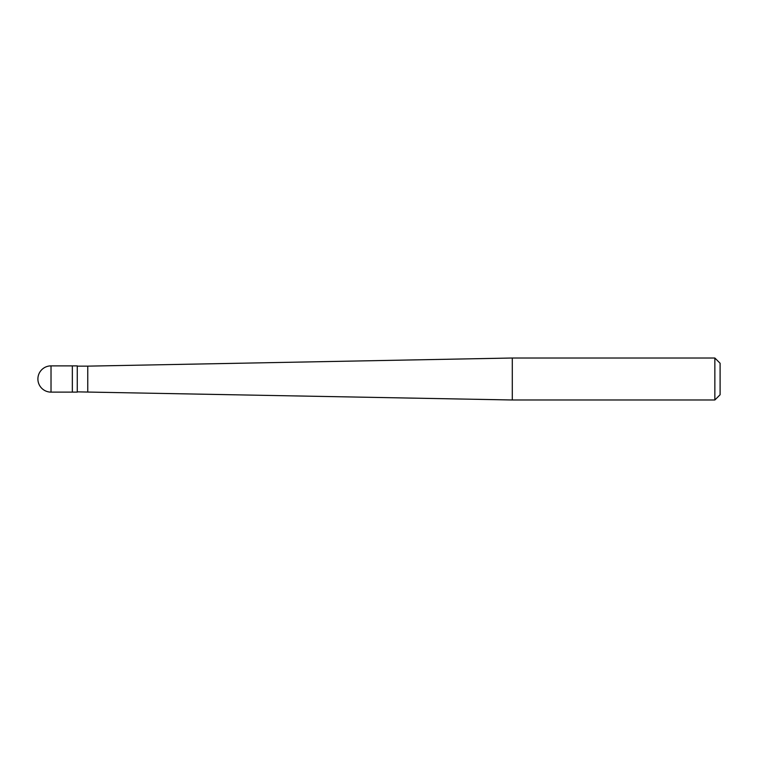 <?xml version="1.0" encoding="UTF-8"?>
<svg xmlns="http://www.w3.org/2000/svg" width="758" height="758" viewBox="0 0 758 758"><rect width="100%" height="100%" fill="white"/><g stroke="black" fill="none" stroke-linecap="round" stroke-linejoin="round"><path stroke-width="1.14" d="M51.023 365.877A13.123 13.123 0 0 0 37.9 379A13.123 13.123 0 0 0 51.023 392.123L77.259 392.123L77.259 365.877L72.342 365.877L72.342 392.123L72.342 365.877L51.023 365.877L51.023 392.123M77.259 391.858L512.294 399.987L714.851 399.987L720.1 394.747L720.1 363.253L714.851 358.013L714.851 399.987M77.259 366.142L87.757 366.142L87.757 391.858M87.757 366.142L512.294 358.013L512.294 399.987M512.294 358.013L714.851 358.013"/></g></svg>

